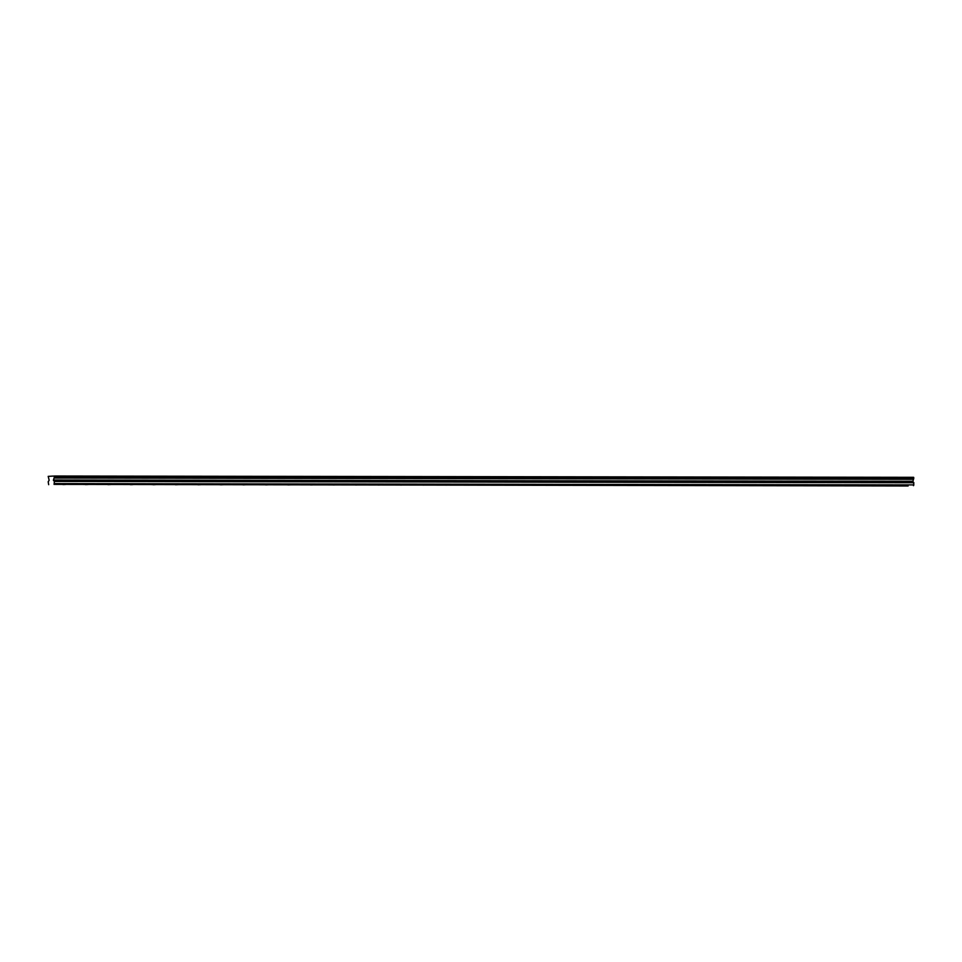 <?xml version="1.0" encoding="UTF-8"?>
<svg xmlns="http://www.w3.org/2000/svg" width="962" height="962" viewBox="0 0 962 962"><rect width="100%" height="100%" fill="white"/><g stroke="black" fill="none" stroke-linecap="round" stroke-linejoin="round"><path stroke-width="1.44" d="M65.452 484.487L62.891 484.571L65.452 484.487M898.616 485.75L896.043 485.834L898.616 485.75M876.093 485.714L873.52 485.798L876.093 485.714M853.571 485.678L851.009 485.762L853.571 485.678M831.06 485.642L828.486 485.726L831.06 485.642M808.537 485.606L805.976 485.702L808.537 485.606M786.026 485.582L783.453 485.666L786.026 485.582M763.503 485.545L760.93 485.63L763.503 485.545M740.993 485.509L738.419 485.594L740.993 485.509M718.47 485.473L715.896 485.557L718.47 485.473M695.947 485.437L693.386 485.533L695.947 485.437M673.436 485.401L670.863 485.497L673.436 485.401M650.913 485.377L648.352 485.461L650.913 485.377M628.402 485.341L625.829 485.425L628.402 485.341M605.88 485.305L603.306 485.389L605.88 485.305M583.369 485.269L580.795 485.353L583.369 485.269M560.846 485.233L558.273 485.329L560.846 485.233M538.323 485.209L535.762 485.293L538.323 485.209M515.812 485.173L513.239 485.257L515.812 485.173M493.29 485.137L490.728 485.221L493.29 485.137M470.779 485.101L468.205 485.185L470.779 485.101M448.256 485.064L445.683 485.149L448.256 485.064M425.745 485.028L423.172 485.125L425.745 485.028M403.222 485.004L400.649 485.088L403.222 485.004M380.699 484.968L378.138 485.052L380.699 484.968M358.189 484.932L355.615 485.016L358.189 484.932M335.666 484.896L333.105 484.98L335.666 484.896M313.155 484.86L310.582 484.956L313.155 484.86M290.632 484.824L288.059 484.92L290.632 484.824M268.121 484.8L265.548 484.884L268.121 484.8M245.599 484.764L243.025 484.848L245.599 484.764M223.076 484.728L220.514 484.812L223.076 484.728M200.565 484.692L197.992 484.776L200.565 484.692M178.042 484.656L175.481 484.752L178.042 484.656M155.531 484.632L152.958 484.716L155.531 484.632M133.009 484.595L130.435 484.68L133.009 484.595M110.498 484.559L107.924 484.644L110.498 484.559M87.975 484.523L85.402 484.607L87.975 484.523M54.353 477.056L54.209 476.022L913.635 477.32L913.78 478.354L54.353 477.056L53.403 480.23L54.437 481.433L54.052 484.367L908.116 485.978L54.052 484.367M913.78 478.354L912.83 481.529L913.864 482.732L913.479 485.666M48.689 484.68L48.196 481.794L49.146 480.254L48.208 476.37L53.307 476.07M54.473 483.597L913.9 484.896M54.329 476.214L913.756 477.513M48.365 476.358L49.086 476.37M54.437 481.433L913.864 482.732M54.052 478.03L913.467 479.329M912.854 481.289L53.439 480.002M53.547 480.627L912.974 481.914"/></g></svg>
